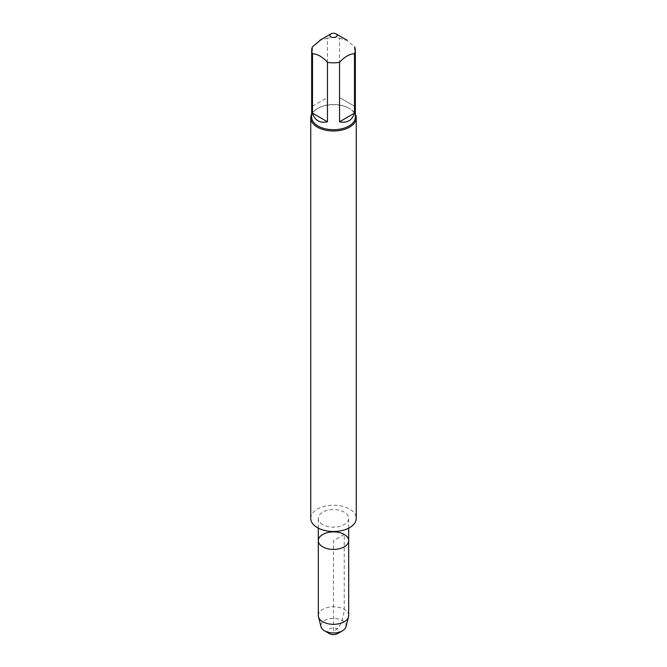 <?xml version="1.0" encoding="UTF-8"?>
<svg xmlns="http://www.w3.org/2000/svg" width="667" height="667" viewBox="0 0 667 667"><rect width="100%" height="100%" fill="white"/><g stroke="black" fill="none" stroke-linecap="round" stroke-linejoin="round"><path stroke-width="0.5" stroke-dasharray="3.33 2.5" d="M322.761 524.562A15.183 8.763 180 0 1 318.317 518.367A15.183 8.763 180 0 1 333.5 509.596A15.183 8.763 180 0 1 348.683 518.367A15.183 8.763 180 0 1 339.311 526.463A15.183 8.763 180 0 1 322.761 524.562M348.683 540.654A15.183 8.763 0 0 0 344.239 534.459A15.183 8.763 0 0 0 327.689 532.558A15.183 8.763 0 0 0 318.317 540.654M311.656 117.109A21.844 12.606 180 0 1 318.059 108.187A21.844 12.606 180 0 1 348.941 108.187L349.591 108.563A22.753 13.132 180 0 1 355.344 114.174M311.656 114.174A22.753 13.132 180 0 1 317.409 108.563A22.753 13.132 180 0 1 349.591 108.563L348.941 108.187A21.844 12.606 180 0 1 355.344 117.109M339.536 38.111L347.015 40.47L354.494 46.748L354.494 106.195L339.536 97.557L339.536 38.111A21.844 12.606 0 0 0 327.464 38.111L327.464 97.557L312.506 106.195L312.506 46.748M327.464 38.111L319.985 40.47M339.536 97.557L354.494 106.195M312.506 106.195L327.464 97.557M310.747 518.367A22.753 13.132 180 0 1 324.796 506.228A22.753 13.132 180 0 1 349.591 509.071A22.753 13.132 180 0 1 356.253 518.367M318.317 615.558A15.183 8.763 180 0 1 333.5 606.795A15.183 8.763 180 0 1 348.683 615.558M329.448 633.65A5.736 3.31 180 0 1 329.448 628.973A5.736 3.31 180 0 1 337.552 628.973A5.736 3.31 180 0 1 337.552 633.65M345.973 626.763A12.606 7.279 0 0 0 342.413 620.552A12.606 7.279 0 0 0 327.83 619.201A12.606 7.279 0 0 0 321.027 626.763M344.239 534.459L333.5 540.654L333.5 631.307C341.045 628.256 343.672 616.7 344.239 609.355L344.239 534.459M348.683 528.147L348.683 518.367M318.317 528.147L318.317 518.367M318.059 108.187L317.409 108.563"/><path stroke-width="1" d="M322.761 546.857A15.183 8.763 0 0 0 339.311 548.758A15.183 8.763 0 0 0 348.683 540.654A15.183 8.763 180 0 1 339.311 548.758A15.183 8.763 180 0 1 322.761 546.857A15.183 8.763 180 0 1 318.317 540.654A15.183 8.763 0 0 0 322.761 546.857M355.344 50.233L355.344 117.109A21.844 12.606 180 0 1 341.863 128.756A21.844 12.606 180 0 1 318.059 126.021A21.844 12.606 180 0 1 311.656 117.109L311.656 50.233A21.844 12.606 0 0 0 312.506 53.719L312.506 113.165C313.565 116.708 315.416 119.268 318.059 120.819C320.727 122.328 323.862 122.653 327.464 121.794L327.464 62.348A21.844 12.606 0 0 0 339.536 62.348L339.536 121.794C347.073 123.345 352.059 120.469 354.494 113.165L354.494 53.719A21.844 12.606 0 0 0 355.344 50.233A21.844 12.606 0 0 0 354.494 46.748M355.344 114.174A22.753 13.132 180 0 1 356.253 117.851A22.753 13.132 180 0 1 333.5 130.982A22.753 13.132 180 0 1 310.747 117.851A22.753 13.132 180 0 1 311.656 114.174M319.985 40.47L312.506 46.748A21.844 12.606 0 0 0 311.656 50.233M334.509 33.35A3.643 2.101 0 0 0 330.924 33.884A3.643 2.101 0 0 0 330.924 36.86A3.643 2.101 0 0 0 336.076 36.86A3.643 2.101 0 0 0 336.076 33.884A3.643 2.101 0 0 0 334.509 33.35M312.506 53.719C317.5 53.985 322.486 56.862 327.464 62.348M339.536 62.348C344.531 56.853 349.508 53.977 354.494 53.719M354.494 113.165L339.536 121.794M327.464 121.794L312.506 113.165M356.253 117.851L356.253 518.367A22.753 13.132 180 0 1 333.5 531.499A22.753 13.132 180 0 1 310.747 518.367L310.747 117.851M348.683 540.654L348.683 615.558A15.183 8.763 180 0 1 348.516 616.842A15.183 8.763 180 0 1 338.261 623.878A15.183 8.763 180 0 1 322.761 621.752A15.183 8.763 180 0 1 318.484 616.842A15.183 8.763 180 0 1 318.317 615.558L318.317 540.654A15.183 8.763 180 0 1 333.5 531.891A15.183 8.763 180 0 1 348.683 540.654L348.683 528.147M342.413 630.84L337.552 633.65A5.736 3.31 180 0 1 329.448 633.65L324.587 630.84A12.606 7.279 0 0 0 342.413 630.84A12.606 7.279 0 0 0 345.973 626.763L348.516 616.842M318.484 616.842L321.027 626.763A12.606 7.279 0 0 0 324.587 630.84L329.448 633.65M318.317 540.654L318.317 528.147M330.924 33.884L319.868 40.27M336.076 33.884L347.132 40.27"/></g></svg>
